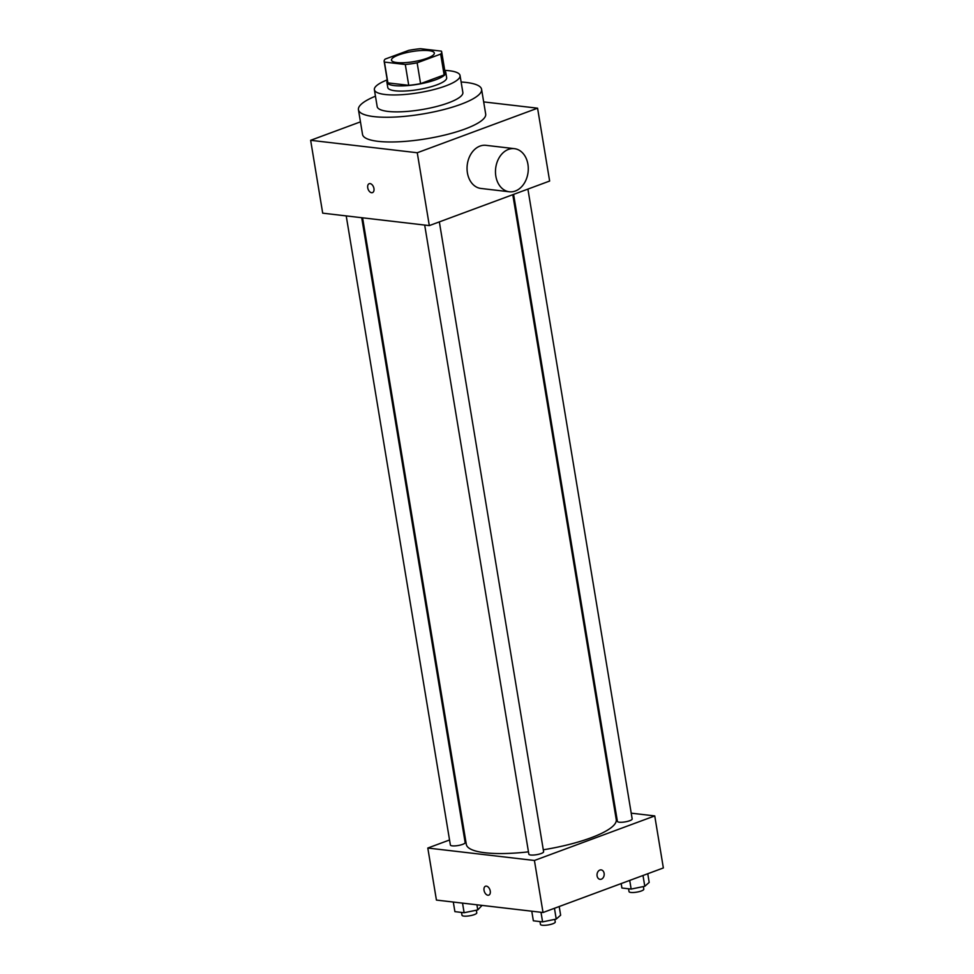 <?xml version="1.0" encoding="UTF-8"?>
<svg xmlns="http://www.w3.org/2000/svg" width="974" height="974" viewBox="0 0 974 974"><rect width="100%" height="100%" fill="white"/><g stroke="black" fill="none" stroke-linecap="round" stroke-linejoin="round"><path stroke-width="1.46" d="M427.123 58.257A21.708 5.114 170.6 0 1 404.502 62.677A21.708 5.114 170.6 0 1 391.487 60.145A21.708 5.114 170.6 0 1 412.075 51.549A21.708 5.114 170.6 0 1 434.331 53.059A21.708 5.114 170.6 0 1 427.123 58.257M441.392 51.135L420.537 48.7A29.159 6.867 170.6 0 0 408.69 50.38L385.156 59.097A29.159 6.867 170.6 0 0 384.146 61.362A29.159 6.867 170.6 0 0 384.438 62.068L405.294 64.503A29.159 6.867 170.6 0 0 417.14 62.823L440.674 54.106A29.159 6.867 170.6 0 0 441.672 51.841A29.159 6.867 170.6 0 0 441.392 51.135M384.438 62.068L387.883 82.887L408.739 85.322L405.294 64.503M417.14 62.823L420.585 83.642L444.12 74.925L440.674 54.106M420.585 83.642A29.159 6.867 170.6 0 1 408.739 85.322M387.883 82.887A29.159 6.867 170.6 0 1 387.591 82.181L384.146 61.362M441.672 51.841L445.118 72.648A29.159 6.867 170.6 0 1 444.12 74.925M387.348 80.684A29.853 7.037 -9.4 0 0 386.909 82.291A29.853 7.037 -9.4 0 0 394.3 85.59A29.853 7.037 -9.4 0 0 427.343 82.315A29.853 7.037 -9.4 0 0 445.812 72.539A29.853 7.037 -9.4 0 0 444.874 71.163M445.812 72.539L446.664 77.75A29.853 7.037 170.6 0 1 436.766 84.896A29.853 7.037 170.6 0 1 395.164 90.789A29.853 7.037 170.6 0 1 387.774 87.49L386.909 82.291M387.214 79.905A43.416 10.227 -9.4 0 0 374.381 89.705A43.416 10.227 -9.4 0 0 385.132 94.502A43.416 10.227 -9.4 0 0 433.199 89.742A43.416 10.227 -9.4 0 0 460.057 75.534A43.416 10.227 -9.4 0 0 444.741 70.384M374.381 89.705L377.182 106.629A43.416 10.227 -9.4 0 0 387.932 111.413A43.416 10.227 -9.4 0 0 435.999 106.653A43.416 10.227 -9.4 0 0 462.857 92.445L460.057 75.534M375.453 96.195A62.421 14.707 -9.4 0 0 358.444 109.721A62.421 14.707 -9.4 0 0 373.894 116.612A62.421 14.707 -9.4 0 0 442.987 109.77A62.421 14.707 -9.4 0 0 481.594 89.34A62.421 14.707 -9.4 0 0 461.128 82.011M481.594 89.34L485.685 114.055A62.421 14.707 170.6 0 1 464.975 129.018A62.421 14.707 170.6 0 1 377.985 141.327A62.421 14.707 170.6 0 1 362.535 134.449L358.444 109.721M360.453 121.86L310.645 140.305L417.262 152.748L537.575 108.187L483.676 101.905M369.195 183.709A4.748 2.922 -110.3 0 0 367.88 188.493A4.748 2.922 -110.3 0 0 371.593 192.718A4.748 2.922 69.7 0 1 367.88 188.493A4.748 2.922 69.7 0 1 369.195 183.709A4.748 2.922 69.7 0 1 373.578 187.142A4.748 2.922 69.7 0 1 372.494 192.608A4.748 2.922 69.7 0 1 371.593 192.718A4.748 2.922 -110.3 0 0 372.494 192.608M310.645 140.305L322.698 213.16L429.315 225.603L417.262 152.748M429.315 225.603L549.64 181.042L537.575 108.187M509.365 191.781L480.937 188.457A21.708 16.327 -83.3 0 1 467.41 172.836A21.708 16.327 -83.3 0 1 485.965 145.333L514.394 148.657A21.708 16.327 96.7 0 0 495.839 176.16A21.708 16.327 96.7 0 0 509.365 191.781A21.708 16.327 96.7 0 0 528.091 172.106A21.708 16.327 96.7 0 0 514.394 148.657M528.456 851.848A75.984 17.909 170.6 0 1 485.125 852.774A75.984 17.909 170.6 0 1 466.315 844.385L362.584 217.811M512.787 194.69L616.238 819.56A75.984 17.909 170.6 0 1 591.023 837.786A75.984 17.909 170.6 0 1 543.297 849.791M513.602 194.398L617.394 821.374A7.488 1.765 -9.4 0 0 619.257 822.202A7.488 1.765 -9.4 0 0 627.548 821.386A7.488 1.765 -9.4 0 0 632.175 818.927L527.908 189.09M361.707 217.713L465.146 842.571A7.488 1.765 170.6 0 1 462.662 844.361A7.488 1.765 170.6 0 1 454.858 845.895A7.488 1.765 170.6 0 1 450.378 845.018L346.22 215.911M439.347 221.889L543.614 851.726A7.488 1.765 170.6 0 1 541.13 853.528A7.488 1.765 170.6 0 1 530.696 855.002A7.488 1.765 170.6 0 1 528.845 854.174L424.688 225.067M449.538 839.99L427.805 848.037L534.422 860.48L654.747 815.92L631.225 813.168M615.738 811.366L614.862 811.269M464.659 834.389L463.843 834.681M534.422 860.48L543.029 912.516L436.425 900.073L427.805 848.037M490.251 891.04A4.748 2.922 69.7 0 1 488.79 895.13A4.748 2.922 69.7 0 1 484.407 891.697A4.748 2.922 69.7 0 1 485.49 886.23A4.748 2.922 69.7 0 1 490.251 891.04M543.029 912.516L663.355 867.956L654.747 815.92M601.165 869.904A4.748 3.567 -83.3 0 1 604.197 874.177A4.748 3.567 -83.3 0 1 601.36 879.181A4.748 3.567 -83.3 0 1 600.057 879.339A4.748 3.567 -83.3 0 1 597.062 874.214A4.748 3.567 -83.3 0 1 601.165 869.904A4.748 3.567 -83.3 0 1 604.197 874.177A4.748 3.567 -83.3 0 1 601.36 879.181A4.748 3.567 -83.3 0 1 600.057 879.339M488.79 895.13A4.748 2.922 69.7 0 1 484.407 891.697A4.748 2.922 69.7 0 1 485.502 886.23M621.181 883.576L621.911 888.008L631.152 889.079L644.788 886.279L649.195 882.407L647.759 873.727M631.152 889.079L629.715 880.411M644.788 886.279L642.998 875.492M643.376 886.571L643.802 889.189A7.488 1.765 170.6 0 1 641.318 890.979A7.488 1.765 170.6 0 1 633.514 892.501A7.488 1.765 170.6 0 1 629.034 891.636L628.559 888.787M531.767 911.201L533.362 920.807L542.591 921.879L556.227 919.079L560.634 915.195L559.198 906.526M542.591 921.879L540.996 912.273M556.227 919.079L554.449 908.292M554.815 919.371L555.253 921.976A7.488 1.765 170.6 0 1 552.769 923.778A7.488 1.765 170.6 0 1 544.953 925.3A7.488 1.765 170.6 0 1 540.473 924.423L539.998 921.574M453.3 902.046L454.895 911.64L464.123 912.723L477.759 909.923L482.069 905.394M464.123 912.723L462.528 903.117M477.759 909.923L476.919 904.797M476.347 910.215L476.785 912.821A7.488 1.765 170.6 0 1 474.301 914.623A7.488 1.765 170.6 0 1 466.485 916.144A7.488 1.765 170.6 0 1 462.005 915.268L461.53 912.419"/></g></svg>
